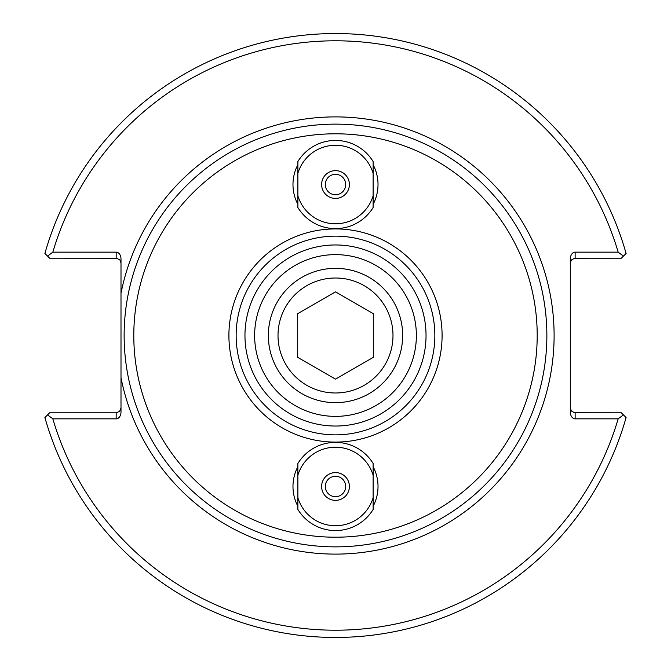 <?xml version="1.0" encoding="UTF-8"?>
<svg xmlns="http://www.w3.org/2000/svg" width="671" height="671" viewBox="0 0 671 671"><rect width="100%" height="100%" fill="white"/><g stroke="black" fill="none" stroke-linecap="round" stroke-linejoin="round"><path stroke-width="1.01" d="M297.874 186.655A37.685 37.685 0 0 1 297.874 182.395M373.126 182.395A37.685 37.685 0 0 1 373.126 186.655M297.874 164.722A42.516 42.516 0 0 0 297.874 204.328M373.126 204.328A42.516 42.516 0 0 0 373.126 164.722M297.874 466.672A42.516 42.516 0 0 0 297.874 506.278M373.126 506.278A42.516 42.516 0 0 0 373.126 466.672M335.5 442.097A106.597 106.597 0 0 0 427.813 282.206A106.597 106.597 0 0 0 243.187 282.206A106.597 106.597 0 0 0 335.5 442.097M297.874 488.605A37.685 37.685 0 0 1 297.874 484.345M373.126 484.345A37.685 37.685 0 0 1 373.126 488.605M335.5 426.035A90.535 90.535 0 0 0 413.906 290.233A90.535 90.535 0 0 0 257.094 290.233A90.535 90.535 0 0 0 335.5 426.035M335.5 546.865A211.365 211.365 0 0 0 518.549 229.817A211.365 211.365 0 0 0 152.451 229.817A211.365 211.365 0 0 0 335.5 546.865A211.365 211.365 0 0 1 128.102 294.728A211.365 211.365 0 0 0 335.5 546.865M120.998 263.032L119.941 260.021L116.704 258.234L49.654 258.201L47.574 256.121L52.824 252.162L116.167 252.162A6.836 4.831 -90 0 1 120.998 258.998L120.998 412.002A6.836 4.831 90 0 1 116.167 418.838L52.824 418.838L47.574 414.879L49.654 412.799L116.167 412.799L116.167 418.838M335.5 434.85A99.35 99.35 0 0 0 421.539 285.829A99.35 99.35 0 0 0 249.461 285.829A99.35 99.35 0 0 0 335.5 434.85M47.574 256.121L44.907 253.462A301.95 301.95 0 0 1 626.093 253.462L623.426 256.121L618.176 252.162L575.131 252.162A6.836 4.831 -90 0 0 570.3 258.998L570.3 412.002A6.836 4.831 90 0 0 575.131 418.838L618.176 418.838L623.426 414.879L621.346 412.799L574.586 412.766L571.348 410.979L570.3 407.968M570.3 263.032L571.348 260.021L574.586 258.234L621.346 258.201L623.426 256.121M623.426 414.879L626.093 417.538A301.95 301.95 0 0 1 44.907 417.538L47.574 414.879M120.998 407.968L119.581 411.382L116.167 412.799M52.824 252.162A294.703 294.703 0 0 1 618.176 252.162M618.176 418.838A294.703 294.703 0 0 1 52.824 418.838M373.126 475.278L373.126 463.493A44.085 44.085 0 0 0 297.874 463.493L297.874 509.457A44.085 44.085 0 0 0 373.126 509.457L373.126 475.278A39.253 39.253 0 0 0 297.874 475.278M373.126 497.672A39.253 39.253 0 0 1 297.874 497.672M335.5 496.683A10.208 10.208 0 0 1 326.66 481.375A10.208 10.208 0 0 1 344.34 481.375A10.208 10.208 0 0 1 335.5 496.683M335.5 500.365A13.89 13.89 0 0 1 323.472 479.53A13.89 13.89 0 0 1 347.528 479.53A13.89 13.89 0 0 1 335.5 500.365M373.126 173.328L373.126 161.543A44.085 44.085 0 0 0 297.874 161.543L297.874 207.507A44.085 44.085 0 0 0 373.126 207.507L373.126 173.328A39.253 39.253 0 0 0 297.874 173.328M373.126 195.722A39.253 39.253 0 0 1 297.874 195.722M335.5 194.733A10.208 10.208 0 0 1 326.66 179.425A10.208 10.208 0 0 1 344.34 179.425A10.208 10.208 0 0 1 335.5 194.733M335.5 198.415A13.89 13.89 0 0 1 323.472 177.58A13.89 13.89 0 0 1 347.528 177.58A13.89 13.89 0 0 1 335.5 198.415M278.012 335.5A57.488 57.488 0 0 1 364.244 285.712A57.488 57.488 0 0 1 364.244 385.288A57.488 57.488 0 0 1 278.012 335.5M268.35 335.5A67.15 67.15 0 0 0 369.075 393.659A67.15 67.15 0 0 0 369.075 277.341A67.15 67.15 0 0 0 268.35 335.5M373.302 313.676L373.302 357.324L335.5 379.149L297.698 357.324L297.698 313.676L335.5 291.851L373.302 313.676M335.5 537.203A201.703 201.703 0 0 1 160.822 234.649A201.703 201.703 0 0 1 510.178 234.649A201.703 201.703 0 0 1 335.5 537.203M335.5 416.372A80.872 80.872 0 0 1 265.464 295.064A80.872 80.872 0 0 1 405.536 295.064A80.872 80.872 0 0 1 335.5 416.372M120.998 377.672A218.612 218.612 0 0 0 456.817 517.358A218.612 218.612 0 0 0 456.817 153.642A218.612 218.612 0 0 0 120.998 293.328M575.131 418.838L575.131 412.799M575.131 258.201L575.131 252.162M116.167 252.162L116.167 258.201"/></g></svg>
